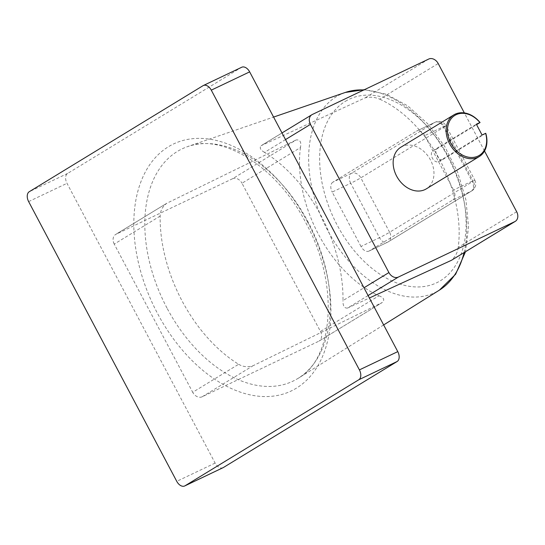 <?xml version="1.0" encoding="UTF-8"?>
<svg xmlns="http://www.w3.org/2000/svg" width="545" height="545" viewBox="0 0 545 545"><rect width="100%" height="100%" fill="white"/><g stroke="black" fill="none" stroke-linecap="round" stroke-linejoin="round"><path stroke-width="0.41" stroke-dasharray="2.73 2.04" d="M482.073 135.017L438.616 161.531A6.118 3.917 64.5 0 1 438.391 161.654A6.118 3.917 64.5 0 1 432.41 158.179A6.118 3.917 64.5 0 1 432.9 150.733L476.35 124.219M485.779 133.321L442.867 159.508L438.391 161.654M438.616 161.531L442.867 159.508C440.837 160.346 438.95 159.14 437.192 155.897C435.475 152.58 435.462 150.188 437.144 148.71L476.582 124.648M400.848 147.218A24.402 18.707 -121.4 0 1 430.489 159.992A24.402 18.707 -121.4 0 1 426.272 188.883M300.445 147.579A110.812 70.932 -115.5 0 0 318.587 234.554A110.812 70.932 -115.5 0 0 378.918 295.785L320.46 331.449L241.987 183.249L300.445 147.579C301.528 142.109 300.097 139.561 296.167 139.936L232.545 178.753L116.078 234.221L166.865 203.231L296.167 139.936M160.155 216.072L114.232 244.092L192.705 392.291L238.628 364.271A126.93 81.246 64.5 0 1 181.996 300.786A126.93 81.246 64.5 0 1 160.155 216.072C160.312 210.738 162.546 206.46 166.865 203.231L115.642 234.459A8.134 6.233 -121.4 0 1 116.078 234.221M285.512 139.588L264.523 152.396A126.93 81.246 64.5 0 1 321.148 215.881A126.93 81.246 64.5 0 1 342.989 300.595L363.978 287.787M264.523 152.396C260.169 149.821 259.161 147.518 261.498 145.495L312.285 114.505M281.997 132.953L261.123 145.692L365.136 97.855C370.348 96.697 375.219 97.146 379.742 99.197L438.2 63.533M516.667 211.733L458.209 247.403A110.812 70.932 -115.5 0 0 440.074 160.428A110.812 70.932 -115.5 0 0 379.742 99.197M484.519 151.02L464.347 112.917M361.001 246.476L332.198 192.072L350.707 183.256L379.511 237.661L361.001 246.476A8.134 5.205 -115.5 0 0 368.958 251.095A8.134 5.205 -115.5 0 0 369.265 250.932L387.774 242.116L471.398 191.097L452.888 199.913L369.265 250.932M452.888 199.913A8.134 5.205 -115.5 0 0 453.542 190.007L472.052 181.192L443.248 126.794L424.739 135.61L453.542 190.007M424.739 135.61A8.134 5.205 -115.5 0 0 416.782 130.984A8.134 5.205 -115.5 0 0 416.482 131.147L434.992 122.332L351.368 173.358L332.859 182.173L416.482 131.147M332.859 182.173A8.134 5.205 -115.5 0 0 332.198 192.072M223.075 467.685A8.134 5.205 64.5 0 1 215.118 463.066L67.001 183.318A8.134 5.205 64.5 0 1 67.662 173.419L241.394 67.416A8.134 5.205 64.5 0 1 241.701 67.253M458.209 247.403C457.562 252.669 455.225 257.008 451.206 260.415M368.079 295.54L347.567 308.054L369.387 297.999M347.567 308.054C344.358 308.422 342.832 305.929 342.989 300.595M238.628 364.271C242.954 366.86 247.723 367.364 252.941 365.79L202.147 396.787L318.614 341.32L382.236 302.502L252.941 365.79M378.918 295.785C383.871 297.631 384.981 299.866 382.236 302.502L319.05 341.081A8.134 6.233 -121.4 0 1 318.614 341.32M114.232 244.092A8.134 6.233 -121.4 0 1 115.642 234.459M232.545 178.753A8.134 6.233 -121.4 0 1 241.987 183.249M202.147 396.787A8.134 6.233 -121.4 0 1 192.705 392.291M320.46 331.449A8.134 6.233 -121.4 0 1 319.05 341.081M345.366 101.322A101.656 65.066 64.5 0 1 448.596 157.042A101.656 65.066 64.5 0 1 440.374 280.764A101.656 65.066 64.5 0 1 337.151 225.037A101.656 65.066 64.5 0 1 345.366 101.322M464.054 252.608A109.756 70.257 -115.5 0 0 447.888 156.783A109.756 70.257 -115.5 0 0 363.808 89.966M345.278 92.459A109.756 70.257 -115.5 0 0 336.428 96.622A109.756 70.257 -115.5 0 0 327.559 230.201A109.756 70.257 -115.5 0 0 439.011 290.369A109.756 70.257 -115.5 0 0 439.413 290.124M307.38 221.713A136.802 87.568 -115.5 0 0 168.46 146.721A136.802 87.568 -115.5 0 0 157.396 313.225A136.802 87.568 -115.5 0 0 296.323 388.217A136.802 87.568 -115.5 0 0 307.38 221.713M166.995 308.061A128.702 82.384 64.5 0 1 187.773 146.55A128.702 82.384 64.5 0 1 308.089 221.972A128.702 82.384 64.5 0 1 298.149 378.319A128.702 82.384 64.5 0 1 166.995 308.061M28.633 201.596L67.001 183.318M215.118 463.066L176.75 481.337M203.026 85.688L241.394 67.416M67.662 173.419L29.287 191.697M428.758 59.037L365.136 97.855M389.614 232.252L360.81 177.854L444.434 126.828L473.237 181.226L389.614 232.252A8.134 6.233 -121.4 0 1 388.21 241.885A8.134 6.233 -121.4 0 1 387.774 242.116A8.134 5.205 64.5 0 1 387.468 242.28A8.134 5.205 64.5 0 1 379.511 237.661A8.134 0.416 -27.9 0 0 389.614 232.252M368.958 251.095L387.468 242.28A8.134 8.134 0 0 0 388.21 241.885L471.834 190.859A8.134 8.134 0 0 0 474.784 180.109A8.134 0.416 -27.9 0 0 472.052 181.192A8.134 5.205 64.5 0 1 471.398 191.097A8.134 6.233 58.6 0 0 471.834 190.859A8.134 6.233 58.6 0 0 473.237 181.226A8.134 0.416 -27.9 0 0 474.784 180.109L445.98 125.711A8.134 0.416 -27.9 0 1 444.434 126.828A8.134 6.233 -121.4 0 0 434.992 122.332A8.134 5.205 64.5 0 1 435.292 122.169A8.134 5.205 64.5 0 1 443.248 126.794A8.134 0.416 -27.9 0 1 445.98 125.711A8.134 8.134 0 0 0 435.292 122.169L416.782 130.984M350.707 183.256A8.134 5.205 64.5 0 1 351.368 173.358A8.134 6.233 58.6 0 1 360.81 177.854A8.134 0.416 -27.9 0 1 350.707 183.256M437.144 148.71L432.9 150.733M364.421 89.68L386.221 94.196L407.715 105.853L427.614 123.667L444.666 146.367L457.732 172.363L465.907 199.838L468.584 226.897L465.498 251.729M383.646 324.936L298.149 378.319C333.54 359.196 339.644 283.754 305.834 222.837C277.037 166.286 221.645 132.919 187.773 146.55L273.59 117.08"/><path stroke-width="0.82" d="M485.615 133.327L482.073 135.017L476.35 124.219L479.9 122.53A23.428 17.958 58.6 0 0 448.773 122.918A23.428 17.958 58.6 0 0 466.697 156.776A23.428 17.958 58.6 0 0 485.615 133.327L485.779 133.321A24.402 18.707 -121.4 0 1 479.246 156.565A24.402 18.707 -121.4 0 1 449.605 143.791A24.402 18.707 -121.4 0 1 453.822 114.893A24.402 18.707 -121.4 0 1 480.063 122.523L476.582 124.648M479.246 156.565L426.272 188.883A24.402 18.707 -121.4 0 1 396.631 176.117A24.402 18.707 -121.4 0 1 400.848 147.218L453.822 114.893M464.347 112.917L438.2 63.533A8.134 6.233 58.6 0 0 428.758 59.037L312.285 114.505A8.134 6.233 58.6 0 0 311.849 114.743A8.134 6.233 58.6 0 0 310.446 124.376L388.912 272.575A8.134 6.233 58.6 0 0 398.361 277.064L514.827 221.597A8.134 6.233 58.6 0 0 515.263 221.365A8.134 6.233 58.6 0 0 516.667 211.733L484.519 151.02M249.658 71.872L211.283 90.15A8.134 5.205 -115.5 0 0 203.326 85.524L241.701 67.253A8.134 5.205 64.5 0 1 249.658 71.872L397.775 351.62A8.134 5.205 64.5 0 1 397.114 361.519L223.382 467.521A8.134 5.205 64.5 0 1 223.075 467.685L184.707 485.963A8.134 5.205 -115.5 0 0 185.007 485.799L223.382 467.521M184.707 485.963A8.134 5.205 -115.5 0 1 176.75 481.337L28.633 201.596A8.134 5.205 -115.5 0 1 29.287 191.697L203.026 85.688A8.134 5.205 -115.5 0 1 203.326 85.524M211.283 90.15L359.4 369.892L397.775 351.62M397.114 361.519L358.746 379.79L185.007 485.799M358.746 379.79A8.134 5.205 -115.5 0 0 359.4 369.892M515.263 221.365L451.607 260.203L514.827 221.597M369.387 297.999L451.206 260.415M363.808 89.966A109.756 70.257 -115.5 0 0 345.278 92.459L364.421 89.68M465.498 251.729L455.627 274.244L439.413 290.124A109.756 70.257 -115.5 0 0 464.054 252.608M310.446 124.376L285.512 139.588M363.978 287.787L388.912 272.575M398.361 277.064L368.079 295.54M345.278 92.459L273.59 117.08M439.413 290.124L383.646 324.936M311.849 114.743L281.997 132.953"/></g></svg>
